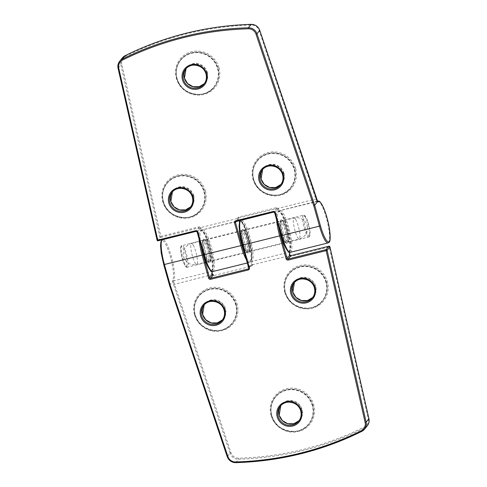 <?xml version="1.0" encoding="UTF-8"?>
<svg xmlns="http://www.w3.org/2000/svg" width="487" height="487" viewBox="0 0 487 487"><rect width="100%" height="100%" fill="white"/><g stroke="black" fill="none" stroke-linecap="round" stroke-linejoin="round"><path stroke-width="0.37" stroke-dasharray="2.44 1.83" d="M169.549 285.26L172.575 281.516L230.041 453.202L227.234 456.623A8.632 8.358 39.3 0 0 227.252 456.672M199.031 238.8A21.58 4.377 -103.9 0 1 199.822 230.534A21.58 4.377 -103.9 0 1 200.394 230.138A21.58 4.377 -103.9 0 1 209.343 248.096A21.58 4.377 -103.9 0 1 211.492 271.472A3.019 0.615 76.1 0 0 211.711 274.437L211.948 274.881A1.729 1.674 -140.7 0 0 213.769 275.545L251.298 266.231A1.729 1.674 -140.7 0 0 252.534 264.806L252.522 264.301A3.019 0.615 -103.9 0 1 252.303 261.342A21.58 4.377 76.1 0 0 250.154 237.96A21.58 4.377 76.1 0 0 241.205 220.008A21.58 4.377 76.1 0 0 240.742 220.276M276.549 219.552A21.58 4.377 -103.9 0 1 277.34 211.285A21.58 4.377 -103.9 0 1 277.919 210.889A21.58 4.377 -103.9 0 1 286.867 228.847A21.58 4.377 -103.9 0 1 289.01 252.223A3.019 0.615 76.1 0 0 289.229 255.188L289.467 255.638L289.996 255.291M242.319 245.211L242.301 245.162A20.716 4.2 -103.9 0 1 240.006 221.475A20.716 4.2 -103.9 0 1 248.741 236.688A20.716 4.2 -103.9 0 1 251.243 260.728A3.884 0.785 76.1 0 0 251.529 264.538L251.548 264.861L252.534 264.806L289.467 255.638A1.729 1.674 -140.7 0 0 291.287 256.302L329.23 246.879L368.227 418.717A7.768 7.524 39.3 0 1 364.355 427.002A310.286 300.424 39.3 0 1 238.709 458.2A7.768 7.524 39.3 0 1 230.984 452.788L173.646 281.821L172.575 281.516M289.229 255.188L289.881 255.024M212.478 274.54L173.305 284.658M211.711 274.437L212.356 274.266M248.729 268.02A0.864 0.834 -140.7 0 0 248.717 267.972L251.529 264.538L252.522 264.301M290.368 252.272A21.58 4.377 76.1 0 0 290.946 251.876A21.58 4.377 76.1 0 0 289.01 228.707A21.58 4.377 76.1 0 0 279.97 210.384A21.58 4.377 76.1 0 0 279.514 210.64A3.019 0.615 -103.9 0 1 279.453 210.676A3.019 0.615 -103.9 0 1 278.381 208.789L278.132 208.357A1.729 1.674 -140.7 0 0 276.312 207.693L238.782 217.013A1.729 1.674 -140.7 0 0 237.546 218.438L237.571 218.925A3.019 0.615 76.1 0 0 238.642 220.812A3.019 0.615 76.1 0 0 238.703 220.775A21.58 4.377 -103.9 0 1 239.16 220.514A21.58 4.377 -103.9 0 1 248.2 238.837A21.58 4.377 -103.9 0 1 250.135 262.006A21.58 4.377 -103.9 0 1 249.557 262.402A21.58 4.377 -103.9 0 1 246.288 259.401M212.849 271.515A21.58 4.377 76.1 0 0 213.422 271.125A21.58 4.377 76.1 0 0 211.492 247.95A21.58 4.377 76.1 0 0 202.446 229.627A21.58 4.377 76.1 0 0 201.995 229.888A3.019 0.615 -103.9 0 1 201.928 229.925A3.019 0.615 -103.9 0 1 200.863 228.038L200.607 227.606L199.944 228.543A3.884 0.785 76.1 0 0 201.399 230.917A20.716 4.2 -103.9 0 1 210.207 247.116A20.716 4.2 -103.9 0 1 212.375 270.504A20.716 4.2 -103.9 0 1 203.542 254.786M238.977 220.714A3.884 0.785 -103.9 0 1 238.295 219.016L238.259 218.712A0.864 0.834 39.3 0 1 238.441 218.279L238.271 218.687L237.546 218.438L200.607 227.606A1.729 1.674 -140.7 0 0 198.787 226.942L160.844 236.365L121.853 64.528A7.768 7.524 39.3 0 1 125.725 56.242A310.286 300.424 39.3 0 1 251.371 25.044A7.768 7.524 39.3 0 1 259.096 30.456L315.832 199L316.787 200.985L317.694 201.49M316.489 198.873L278.132 208.357L277.462 209.294A3.884 0.785 76.1 0 0 278.923 211.675A20.716 4.2 -103.9 0 1 287.732 227.867A20.716 4.2 -103.9 0 1 289.893 251.255A20.716 4.2 -103.9 0 1 281.06 235.538M200.863 228.038L199.944 228.543L197.144 232.025M278.381 208.789L277.462 209.294L274.662 212.776M236.378 221.36L238.259 218.712M201.399 230.917A0.864 0.84 46.4 0 1 201.624 230.089L239.166 220.903L238.295 218.961L237.571 218.925M286.119 242.52A11.219 2.277 76.1 0 0 285.114 230.473A11.219 2.277 76.1 0 0 280.415 220.946A11.219 2.277 76.1 0 0 280.11 221.147A11.219 2.277 76.1 0 0 281.115 233.2A11.219 2.277 76.1 0 0 285.82 242.727A11.219 2.277 76.1 0 0 286.119 242.52M280.701 220.124A12.084 2.453 -103.9 0 1 285.851 229.292A12.084 2.453 -103.9 0 1 287.172 243.141A12.084 2.453 -103.9 0 1 282.022 233.967A12.084 2.453 -103.9 0 1 280.701 220.124M187.684 266.961A11.219 2.277 -103.9 0 1 187.379 267.168A11.219 2.277 -103.9 0 1 182.68 257.641A11.219 2.277 -103.9 0 1 181.675 245.588A11.219 2.277 -103.9 0 1 181.974 245.387A11.219 2.277 -103.9 0 1 186.679 254.914A11.219 2.277 -103.9 0 1 187.684 266.961M181.085 246.617A10.361 2.1 76.1 0 0 182.217 258.481A10.361 2.1 76.1 0 0 186.631 266.34A10.361 2.1 76.1 0 0 185.498 254.476A10.361 2.1 76.1 0 0 181.085 246.617M208.6 261.769A11.219 2.277 76.1 0 0 207.596 249.721A11.219 2.277 76.1 0 0 202.89 240.194A11.219 2.277 76.1 0 0 202.592 240.395A11.219 2.277 76.1 0 0 203.596 252.443A11.219 2.277 76.1 0 0 208.302 261.976A11.219 2.277 76.1 0 0 208.6 261.769M203.182 239.373A12.084 2.453 -103.9 0 1 208.333 248.54A12.084 2.453 -103.9 0 1 209.653 262.383A12.084 2.453 -103.9 0 1 204.497 253.216A12.084 2.453 -103.9 0 1 203.182 239.373M243.403 230.266A11.219 2.277 -103.9 0 1 243.701 230.059A11.219 2.277 -103.9 0 1 248.407 239.586A11.219 2.277 -103.9 0 1 249.411 251.633A11.219 2.277 -103.9 0 1 249.113 251.84A11.219 2.277 -103.9 0 1 244.407 242.313A11.219 2.277 -103.9 0 1 243.403 230.266M248.82 252.662A12.084 2.453 76.1 0 0 247.506 238.813A12.084 2.453 76.1 0 0 242.349 229.645A12.084 2.453 76.1 0 0 243.67 243.488A12.084 2.453 76.1 0 0 248.82 252.662M236.031 304.594A21.58 20.892 -140.7 0 0 219.716 289.071A21.58 20.892 -140.7 0 0 198.83 296.005A21.58 20.892 -140.7 0 0 195.013 314.779A21.58 20.892 -140.7 0 0 211.328 330.302A21.58 20.892 -140.7 0 0 232.208 323.362A21.58 20.892 -140.7 0 0 236.031 304.594M195.159 314.833A21.325 20.649 39.3 0 1 209.714 289.491A21.325 20.649 39.3 0 1 235.69 304.771A21.325 20.649 39.3 0 1 221.135 330.113A21.325 20.649 39.3 0 1 195.159 314.833M203.688 305.404L204.211 304.807A11.871 11.493 39.3 0 1 204.692 304.18A11.871 11.493 39.3 0 1 216.173 300.363A11.871 11.493 39.3 0 1 225.146 308.898A11.871 11.493 39.3 0 1 223.046 319.222A11.871 11.493 39.3 0 1 222.522 319.819L222.042 320.452M202.446 314.444A12.12 11.737 -140.7 0 0 217.208 323.124A12.12 11.737 -140.7 0 0 225.487 308.721A12.12 11.737 -140.7 0 0 210.719 300.041A12.12 11.737 -140.7 0 0 202.446 314.444M312.63 405.391A21.58 20.892 -140.7 0 0 296.315 389.868A21.58 20.892 -140.7 0 0 275.429 396.802A21.58 20.892 -140.7 0 0 271.612 415.575A21.58 20.892 -140.7 0 0 287.927 431.098A21.58 20.892 -140.7 0 0 308.807 424.159A21.58 20.892 -140.7 0 0 312.63 405.391M271.758 415.63A21.325 20.649 39.3 0 1 286.313 390.288A21.325 20.649 39.3 0 1 312.289 405.568A21.325 20.649 39.3 0 1 297.734 430.91A21.325 20.649 39.3 0 1 271.758 415.63M280.287 406.201L280.81 405.604A11.871 11.493 39.3 0 1 281.291 404.971A11.871 11.493 39.3 0 1 292.772 401.16A11.871 11.493 39.3 0 1 301.745 409.695A11.871 11.493 39.3 0 1 299.645 420.019A11.871 11.493 39.3 0 1 299.121 420.616L298.641 421.249M279.045 415.241A12.12 11.737 -140.7 0 0 293.807 423.921A12.12 11.737 -140.7 0 0 302.086 409.518A12.12 11.737 -140.7 0 0 287.318 400.838A12.12 11.737 -140.7 0 0 279.045 415.241M326.266 282.192A21.58 20.892 -140.7 0 0 309.951 266.669A21.58 20.892 -140.7 0 0 289.071 273.603A21.58 20.892 -140.7 0 0 285.248 292.37A21.58 20.892 -140.7 0 0 301.563 307.894A21.58 20.892 -140.7 0 0 322.449 300.96A21.58 20.892 -140.7 0 0 326.266 282.192M285.394 292.431A21.325 20.649 39.3 0 1 299.949 267.089A21.325 20.649 39.3 0 1 325.931 282.369A21.325 20.649 39.3 0 1 311.37 307.711A21.325 20.649 39.3 0 1 285.394 292.431M293.923 282.996L294.446 282.405A11.871 11.493 39.3 0 1 294.927 281.772A11.871 11.493 39.3 0 1 306.408 277.961A11.871 11.493 39.3 0 1 315.381 286.496A11.871 11.493 39.3 0 1 313.281 296.82A11.871 11.493 39.3 0 1 312.757 297.417L312.277 298.044M292.681 292.042A12.12 11.737 -140.7 0 0 307.443 300.723A12.12 11.737 -140.7 0 0 315.722 286.319A12.12 11.737 -140.7 0 0 300.954 277.639A12.12 11.737 -140.7 0 0 292.681 292.042M326.412 282.01A21.58 20.892 39.3 0 1 322.595 300.777A21.58 20.892 39.3 0 1 301.709 307.717A21.58 20.892 39.3 0 1 285.4 292.194A21.58 20.892 39.3 0 1 289.217 273.42A21.58 20.892 39.3 0 1 310.097 266.486A21.58 20.892 39.3 0 1 326.412 282.01M284.712 292.23A22.445 21.726 -140.7 0 0 312.051 308.308A22.445 21.726 -140.7 0 0 327.374 281.638A22.445 21.726 -140.7 0 0 300.035 265.561A22.445 21.726 -140.7 0 0 284.712 292.23M312.776 405.208A21.58 20.892 39.3 0 1 308.959 423.982A21.58 20.892 39.3 0 1 288.073 430.916A21.58 20.892 39.3 0 1 271.758 415.393A21.58 20.892 39.3 0 1 275.581 396.619A21.58 20.892 39.3 0 1 296.461 389.685A21.58 20.892 39.3 0 1 312.776 405.208M271.076 415.429A22.445 21.726 -140.7 0 0 298.415 431.506A22.445 21.726 -140.7 0 0 313.731 404.837A22.445 21.726 -140.7 0 0 286.399 388.76A22.445 21.726 -140.7 0 0 271.076 415.429M236.177 304.412A21.58 20.892 39.3 0 1 232.36 323.185A21.58 20.892 39.3 0 1 211.474 330.119A21.58 20.892 39.3 0 1 195.159 314.596A21.58 20.892 39.3 0 1 198.982 295.822A21.58 20.892 39.3 0 1 219.862 288.888A21.58 20.892 39.3 0 1 236.177 304.412M194.477 314.632A22.445 21.726 -140.7 0 0 221.816 330.71A22.445 21.726 -140.7 0 0 237.132 304.04A22.445 21.726 -140.7 0 0 209.8 287.963A22.445 21.726 -140.7 0 0 194.477 314.632M211.93 271.496A3.884 0.785 -103.9 0 1 212.076 270.455A20.716 4.2 76.1 0 0 209.605 246.525A20.716 4.2 76.1 0 0 200.869 231.148A20.716 4.2 76.1 0 0 201.082 246.105M289.448 252.254A3.884 0.785 -103.9 0 1 289.595 251.207A20.716 4.2 76.1 0 0 287.123 227.277A20.716 4.2 76.1 0 0 278.394 211.906A20.716 4.2 76.1 0 0 278.607 226.857M289.595 251.207A0.864 0.828 33.3 0 1 289.01 252.223L252.303 261.342A0.864 0.828 -146.7 0 1 251.243 260.728M212.076 270.455A0.864 0.828 -146.7 0 1 211.492 271.472L173.756 280.841A21.58 4.377 76.1 0 0 171.607 257.465A21.58 4.377 76.1 0 0 162.664 239.507A21.58 4.377 76.1 0 0 162.195 239.774M163.772 264.709L163.754 264.66A20.716 4.2 -103.9 0 1 161.459 240.974A20.716 4.2 -103.9 0 1 170.194 256.186A20.716 4.2 -103.9 0 1 172.696 280.232A3.884 0.785 76.1 0 0 172.562 281.516M235.763 462.638A8.632 8.358 39.3 0 0 235.818 462.632L238.624 459.211A311.15 301.258 -140.7 0 0 364.617 427.927L361.811 431.354M364.355 427.002L364.617 427.927A8.632 8.358 -140.7 0 0 367.289 425.802M230.984 452.788L230.041 453.202A8.632 8.358 -140.7 0 0 238.624 459.211L238.709 458.2M248.735 268.252L250.933 265.573L248.212 266.249L250.933 265.573A0.864 0.834 39.3 0 0 251.548 264.861M173.646 281.821A3.019 0.615 -103.9 0 1 173.756 280.841A0.864 0.828 33.3 0 1 172.696 280.232M291.287 256.302L290.97 255.632M329.912 246.83L329.23 246.879L328.92 246.215M368.227 418.717L368.909 418.668M213.769 275.545L213.452 274.881M251.298 266.231L250.951 265.561L248.559 268.721M295.56 219.296A10.787 2.185 -103.9 0 1 299.828 233.541A10.787 2.185 -103.9 0 1 299.249 238.947A10.787 2.185 -103.9 0 1 297.746 237.656A10.787 2.185 -103.9 0 1 293.478 223.411A10.787 2.185 -103.9 0 1 294.051 218.006A10.787 2.185 -103.9 0 1 295.56 219.296M193.016 244.754A10.787 2.185 76.1 0 0 191.513 243.463A10.787 2.185 76.1 0 0 190.934 248.869A10.787 2.185 76.1 0 0 195.202 263.114A10.787 2.185 76.1 0 0 196.711 264.404A10.787 2.185 76.1 0 0 197.284 258.999A10.787 2.185 76.1 0 0 193.016 244.754M204.643 239.884A11.219 2.277 -103.9 0 1 204.942 239.683A11.219 2.277 -103.9 0 1 209.647 249.21A11.219 2.277 -103.9 0 1 210.652 261.257A11.219 2.277 -103.9 0 1 210.354 261.464A11.219 2.277 -103.9 0 1 205.648 251.937A11.219 2.277 -103.9 0 1 204.643 239.884M210.061 262.286A12.084 2.453 76.1 0 0 208.74 248.437A12.084 2.453 76.1 0 0 203.59 239.269A12.084 2.453 76.1 0 0 204.911 253.112A12.084 2.453 76.1 0 0 210.061 262.286M303.084 215.449A11.219 2.277 76.1 0 0 304.089 227.496A11.219 2.277 76.1 0 0 308.788 237.023A11.219 2.277 76.1 0 0 309.087 236.816A11.219 2.277 76.1 0 0 308.088 224.769A11.219 2.277 76.1 0 0 303.383 215.242A11.219 2.277 76.1 0 0 303.084 215.449M309.677 235.793A10.361 2.1 -103.9 0 1 305.264 227.934A10.361 2.1 -103.9 0 1 304.132 216.064A10.361 2.1 -103.9 0 1 308.551 223.923A10.361 2.1 -103.9 0 1 309.677 235.793M282.162 220.641A11.219 2.277 -103.9 0 1 282.466 220.434A11.219 2.277 -103.9 0 1 287.166 229.961A11.219 2.277 -103.9 0 1 288.17 242.015A11.219 2.277 -103.9 0 1 287.872 242.216A11.219 2.277 -103.9 0 1 283.166 232.689A11.219 2.277 -103.9 0 1 282.162 220.641M287.58 243.037A12.084 2.453 76.1 0 0 286.265 229.194A12.084 2.453 76.1 0 0 281.115 220.021A12.084 2.453 76.1 0 0 282.43 233.87A12.084 2.453 76.1 0 0 287.58 243.037M247.359 252.144A11.219 2.277 76.1 0 0 246.355 240.097A11.219 2.277 76.1 0 0 241.655 230.57A11.219 2.277 76.1 0 0 241.351 230.771A11.219 2.277 76.1 0 0 242.356 242.824A11.219 2.277 76.1 0 0 247.061 252.351A11.219 2.277 76.1 0 0 247.359 252.144M241.942 229.748A12.084 2.453 -103.9 0 1 247.092 238.916A12.084 2.453 -103.9 0 1 248.413 252.765A12.084 2.453 -103.9 0 1 243.263 243.591A12.084 2.453 -103.9 0 1 241.942 229.748M253.477 179.35A21.58 20.892 -140.7 0 0 269.792 194.873A21.58 20.892 -140.7 0 0 290.678 187.933A21.58 20.892 -140.7 0 0 294.495 169.166A21.58 20.892 -140.7 0 0 278.18 153.642A21.58 20.892 -140.7 0 0 257.3 160.576A21.58 20.892 -140.7 0 0 253.477 179.35M294.16 169.342A21.325 20.649 39.3 0 1 279.599 194.684A21.325 20.649 39.3 0 1 253.624 179.405A21.325 20.649 39.3 0 1 268.179 154.062A21.325 20.649 39.3 0 1 294.16 169.342M262.152 169.975L262.676 169.379A11.871 11.493 39.3 0 1 263.157 168.745A11.871 11.493 39.3 0 1 274.644 164.935A11.871 11.493 39.3 0 1 283.611 173.469A11.871 11.493 39.3 0 1 281.51 183.794A11.871 11.493 39.3 0 1 280.987 184.39L280.506 185.023M283.951 173.293A12.12 11.737 -140.7 0 0 269.183 164.612A12.12 11.737 -140.7 0 0 260.91 179.015A12.12 11.737 -140.7 0 0 275.672 187.696A12.12 11.737 -140.7 0 0 283.951 173.293M176.878 78.553A21.58 20.892 -140.7 0 0 193.193 94.076A21.58 20.892 -140.7 0 0 214.079 87.136A21.58 20.892 -140.7 0 0 217.896 68.369A21.58 20.892 -140.7 0 0 201.581 52.846A21.58 20.892 -140.7 0 0 180.701 59.779A21.58 20.892 -140.7 0 0 176.878 78.553M217.561 68.545A21.325 20.649 39.3 0 1 203 93.888A21.325 20.649 39.3 0 1 177.025 78.608A21.325 20.649 39.3 0 1 191.58 53.266A21.325 20.649 39.3 0 1 217.561 68.545M185.553 69.178L186.077 68.582A11.871 11.493 39.3 0 1 186.558 67.949A11.871 11.493 39.3 0 1 198.045 64.138A11.871 11.493 39.3 0 1 207.012 72.673A11.871 11.493 39.3 0 1 204.911 82.997A11.871 11.493 39.3 0 1 204.388 83.594L203.907 84.227M207.352 72.496A12.12 11.737 -140.7 0 0 192.584 63.815A12.12 11.737 -140.7 0 0 184.311 78.218A12.12 11.737 -140.7 0 0 199.073 86.899A12.12 11.737 -140.7 0 0 207.352 72.496M163.242 201.752A21.58 20.892 -140.7 0 0 179.557 217.275A21.58 20.892 -140.7 0 0 200.443 210.341A21.58 20.892 -140.7 0 0 204.26 191.568A21.58 20.892 -140.7 0 0 187.945 176.044A21.58 20.892 -140.7 0 0 167.065 182.978A21.58 20.892 -140.7 0 0 163.242 201.752M203.925 191.744A21.325 20.649 39.3 0 1 189.364 217.086A21.325 20.649 39.3 0 1 163.388 201.807A21.325 20.649 39.3 0 1 177.944 176.471A21.325 20.649 39.3 0 1 203.925 191.744M171.917 192.377L172.441 191.781A11.871 11.493 39.3 0 1 172.922 191.154A11.871 11.493 39.3 0 1 184.403 187.337A11.871 11.493 39.3 0 1 193.376 195.877A11.871 11.493 39.3 0 1 191.275 206.202A11.871 11.493 39.3 0 1 190.752 206.792L190.271 207.425M193.716 195.695A12.12 11.737 -140.7 0 0 178.948 187.014A12.12 11.737 -140.7 0 0 170.675 201.417A12.12 11.737 -140.7 0 0 185.437 210.098A12.12 11.737 -140.7 0 0 193.716 195.695M163.395 201.569A21.58 20.892 39.3 0 1 167.211 182.795A21.58 20.892 39.3 0 1 188.092 175.862A21.58 20.892 39.3 0 1 204.406 191.385A21.58 20.892 39.3 0 1 200.589 210.159A21.58 20.892 39.3 0 1 179.703 217.092A21.58 20.892 39.3 0 1 163.395 201.569M205.368 191.014A22.445 21.726 -140.7 0 0 178.029 174.936A22.445 21.726 -140.7 0 0 162.707 201.606A22.445 21.726 -140.7 0 0 190.046 217.683A22.445 21.726 -140.7 0 0 205.368 191.014M177.031 78.37A21.58 20.892 39.3 0 1 180.847 59.597A21.58 20.892 39.3 0 1 201.734 52.663A21.58 20.892 39.3 0 1 218.042 68.186A21.58 20.892 39.3 0 1 214.225 86.96A21.58 20.892 39.3 0 1 193.345 93.894A21.58 20.892 39.3 0 1 177.031 78.37M219.004 67.815A22.445 21.726 -140.7 0 0 191.665 51.738A22.445 21.726 -140.7 0 0 176.343 78.407A22.445 21.726 -140.7 0 0 203.682 94.484A22.445 21.726 -140.7 0 0 219.004 67.815M253.63 179.167A21.58 20.892 39.3 0 1 257.446 160.393A21.58 20.892 39.3 0 1 278.333 153.46A21.58 20.892 39.3 0 1 294.641 168.983A21.58 20.892 39.3 0 1 290.824 187.757A21.58 20.892 39.3 0 1 269.944 194.69A21.58 20.892 39.3 0 1 253.63 179.167M295.603 168.612A22.445 21.726 -140.7 0 0 268.264 152.534A22.445 21.726 -140.7 0 0 252.942 179.204A22.445 21.726 -140.7 0 0 280.281 195.281A22.445 21.726 -140.7 0 0 295.603 168.612M317.701 201.015A21.58 4.377 -103.9 0 1 326.747 219.333A21.58 4.377 -103.9 0 1 328.676 242.508A21.58 4.377 -103.9 0 1 328.104 242.903M239.878 220.489L201.624 230.089A0.864 0.84 46.4 0 1 201.995 229.888L238.703 220.775A0.864 0.84 -133.6 0 1 239.062 220.763M278.923 211.675A0.864 0.84 -133.6 0 1 279.514 210.64L317.25 201.271A21.58 4.377 -103.9 0 1 317.494 201.094M118.091 68.332L120.886 64.856L159.876 236.694L157.07 240.115A0.864 0.834 -140.7 0 0 157.088 240.17M122.517 57.77A8.632 8.358 -140.7 0 0 120.886 64.856L121.853 64.528M158.08 240.785A0.864 0.834 -140.7 0 0 158.135 240.773L160.941 237.352L198.885 227.934L196.03 231.368M244.565 253.283A20.716 4.2 76.1 0 0 251.414 259.108A20.716 4.2 76.1 0 0 247.773 234.917A20.716 4.2 76.1 0 0 239.768 221.384M236.018 221.439A0.864 0.834 -140.7 0 1 236.067 221.427L238.873 218.006L276.403 208.686L273.548 212.119M316.787 200.985A3.019 0.615 76.1 0 0 317.189 201.308A3.019 0.615 76.1 0 0 317.25 201.271A0.864 0.84 46.4 0 1 317.609 201.265M276.312 207.693L276.403 208.686A0.864 0.834 39.3 0 1 277.316 209.014M235.635 221.701L238.441 218.279A0.864 0.834 39.3 0 1 238.873 218.006L238.782 217.013M198.787 226.942L198.885 227.934A0.864 0.834 39.3 0 1 199.792 228.263M160.844 236.365L160.941 237.352A0.864 0.834 -140.7 0 1 159.876 236.694L160.844 236.365M125.725 56.242L125.226 55.628M251.371 25.044L251.237 24.362M259.096 30.456L259.748 30.328M280.415 220.946L280.549 220.873C279.97 219.99 280.007 228.379 282.545 235.659C285.169 243.323 286.295 242.843 285.979 242.727L248.973 251.913C249.557 252.796 249.521 244.401 246.976 237.126C244.358 229.462 243.232 229.943 243.549 230.059L280.415 220.946M187.379 267.168C186.174 267.82 184.743 265.884 183.106 261.361C180.683 253.837 180.062 248.668 181.237 245.862L203.03 240.121C202.446 239.239 202.489 247.627 205.027 254.908C207.645 262.572 208.771 262.085 208.454 261.969L187.379 267.168M198.83 296.005C194.502 301.569 193.229 307.839 195.001 314.809C198.733 331.111 222.468 336.572 232.208 323.362L232.36 323.185C222.675 336.347 198.909 330.886 195.171 314.565C193.4 307.607 194.672 301.362 198.982 295.822L198.83 296.005M275.429 396.802C271.101 402.365 269.828 408.636 271.6 415.6C275.332 431.908 299.067 437.369 308.807 424.159L308.959 423.982C299.274 437.143 275.508 431.683 271.77 415.362C269.999 408.404 271.271 402.159 275.581 396.619L275.429 396.802M289.071 273.603C284.743 279.167 283.464 285.431 285.236 292.401C288.974 308.703 312.703 314.164 322.449 300.96L322.595 300.777C312.91 313.945 289.144 308.484 285.406 292.163C283.641 285.205 284.907 278.954 289.217 273.42L289.071 273.603M289.491 252.266L289.497 251.882C289.844 252.156 290.155 250.415 290.422 246.672C290.264 240.213 288.858 232.719 286.21 224.19C281.614 211.017 279.483 210.652 277.919 210.889L240.554 220.325M211.967 271.509L211.973 271.131C212.32 271.405 212.63 269.664 212.904 265.914C212.746 259.461 211.34 251.968 208.686 243.433C204.096 230.266 201.965 229.901 200.394 230.138L162.013 239.823M307.364 227.198A10.787 10.787 0 0 0 294.051 218.006L191.513 243.463A10.787 10.787 0 0 0 183.398 255.206A10.787 10.787 0 0 0 196.711 264.404L299.249 238.947A10.787 10.787 0 0 0 307.364 227.198M204.942 239.683L204.79 239.683C204.473 239.567 205.599 239.087 208.217 246.751C210.755 254.025 210.792 262.414 210.214 261.531L247.213 252.345C247.53 252.461 246.41 252.948 243.786 245.284C241.248 238.003 241.211 229.614 241.789 230.497L204.942 239.683M308.788 237.023L309.525 236.542C310.706 233.736 310.079 228.573 307.662 221.049C306.019 216.526 304.594 214.59 303.383 215.242L282.308 220.434C281.991 220.325 283.117 219.838 285.741 227.502C288.28 234.783 288.316 243.171 287.738 242.289L308.788 237.023M253.471 179.374C257.197 195.677 280.938 201.143 290.678 187.933L290.824 187.757C281.139 200.918 257.373 195.457 253.636 179.137C251.87 172.179 253.137 165.933 257.446 160.393L257.3 160.576C252.972 166.14 251.694 172.41 253.471 179.374M176.866 78.577C180.598 94.88 204.339 100.346 214.079 87.136L214.225 86.96C204.54 100.121 180.774 94.661 177.037 78.34C175.271 71.382 176.537 65.136 180.847 59.597L180.701 59.779C176.373 65.343 175.095 71.613 176.866 78.577M163.23 201.782C166.962 218.079 190.703 223.545 200.443 210.341L200.589 210.159C190.904 223.32 167.138 217.859 163.401 201.539C161.635 194.581 162.902 188.335 167.211 182.795L167.065 182.978C162.737 188.542 161.459 194.812 163.23 201.782M247.286 262.968L249.557 262.402L251.14 260.661L251.663 256.162L250.604 246.44L247.439 233.784L243.829 224.83L241.802 221.749L240.268 220.593M317.713 201.405L279.148 210.847L317.475 201.07"/><path stroke-width="0.73" d="M213.452 274.881L213.403 274.893A0.864 0.834 39.3 0 1 212.49 274.558L212.356 274.266A3.884 0.785 -103.9 0 1 211.93 271.496M289.996 255.291L289.881 255.018A3.884 0.785 -103.9 0 1 289.448 252.254M289.881 255.024L290.946 255.626L288.115 259.066L326.059 249.648L328.865 246.227L290.922 255.645A0.864 0.834 39.3 0 1 290.015 255.316M162.195 239.774A21.58 4.377 76.1 0 0 162.086 239.902A21.58 4.377 76.1 0 0 164.442 264.624L170.213 285.157L169.519 285.242L227.222 456.654L227.904 456.544A7.768 7.524 -140.7 0 0 235.629 461.956A310.286 300.424 -140.7 0 0 361.275 430.758A7.768 7.524 -140.7 0 0 365.147 422.473L326.156 250.635L288.213 260.058A1.729 1.674 39.3 0 1 286.106 258.822L279.696 236.012A21.58 4.377 -103.9 0 1 276.549 219.552M290.368 252.272L328.104 242.903A21.58 4.377 -103.9 0 1 319.478 226.132L320.44 225.761L314.663 205.21L317.694 201.49L316.501 198.921L259.766 30.377L256.959 33.798L314.663 205.21L313.713 205.605L256.016 34.212A7.768 7.524 -140.7 0 0 248.291 28.8A310.286 300.424 -140.7 0 0 122.645 59.998A7.768 7.524 -140.7 0 0 118.773 68.283L157.77 240.121L195.713 230.698A1.729 1.674 39.3 0 1 197.813 231.934L204.223 254.75A21.58 4.377 76.1 0 0 212.849 271.515C211.169 271.168 211.425 272.458 208.126 267.101C206.488 263.936 204.954 259.839 203.529 254.817L240.937 245.631L234.521 222.821A1.729 1.674 39.3 0 1 235.702 220.769L273.231 211.455A1.729 1.674 39.3 0 1 275.332 212.691L281.748 235.501A21.58 4.377 76.1 0 0 290.368 252.272C288.688 251.925 288.943 253.21 285.644 247.853C284.006 244.687 282.478 240.596 281.054 235.568L274.662 212.776M259.748 30.328L317.694 201.49M222.522 319.819A11.871 11.493 39.3 0 1 211.163 322.942A11.871 11.493 39.3 0 1 202.586 314.505A11.871 11.493 39.3 0 1 204.211 304.807L202.598 314.474L205.776 319.825L211.2 322.924L217.348 322.918L222.522 319.819M299.121 420.616A11.871 11.493 39.3 0 1 287.768 423.739A11.871 11.493 39.3 0 1 279.185 415.295A11.871 11.493 39.3 0 1 280.81 405.604L279.197 415.271L282.375 420.622L287.799 423.72L293.947 423.708L299.121 420.616M312.757 297.417A11.871 11.493 39.3 0 1 301.404 300.54A11.871 11.493 39.3 0 1 292.827 292.097A11.871 11.493 39.3 0 1 294.446 282.405L292.833 292.066L296.011 297.423L301.435 300.522L307.583 300.509L312.757 297.417M300.741 410.925A11.871 11.493 -140.7 0 0 291.768 402.384A11.871 11.493 -140.7 0 0 280.287 406.201A11.871 11.493 -140.7 0 0 278.187 416.525A11.871 11.493 -140.7 0 0 287.16 425.06A11.871 11.493 -140.7 0 0 298.641 421.249A11.871 11.493 -140.7 0 0 300.759 410.973M301.429 410.888A12.729 12.327 39.3 0 1 292.736 426.015A12.729 12.327 39.3 0 1 277.225 416.896A12.729 12.327 39.3 0 1 285.918 401.763A12.729 12.327 39.3 0 1 301.429 410.888M314.377 287.72A11.871 11.493 -140.7 0 0 305.41 279.185A11.871 11.493 -140.7 0 0 293.923 282.996A11.871 11.493 -140.7 0 0 291.823 293.32A11.871 11.493 -140.7 0 0 300.796 301.861A11.871 11.493 -140.7 0 0 312.277 298.044A11.871 11.493 -140.7 0 0 314.395 287.774M315.065 287.683A12.729 12.327 39.3 0 1 306.372 302.817A12.729 12.327 39.3 0 1 290.861 293.691A12.729 12.327 39.3 0 1 299.554 278.564A12.729 12.327 39.3 0 1 315.065 287.683M224.142 310.128A11.871 11.493 -140.7 0 0 215.169 301.587A11.871 11.493 -140.7 0 0 203.688 305.404A11.871 11.493 -140.7 0 0 201.588 315.728A11.871 11.493 -140.7 0 0 210.554 324.263A11.871 11.493 -140.7 0 0 222.042 320.452A11.871 11.493 -140.7 0 0 224.16 310.176M224.83 310.091A12.729 12.327 39.3 0 1 216.137 325.219A12.729 12.327 39.3 0 1 200.626 316.1A12.729 12.327 39.3 0 1 209.319 300.966A12.729 12.327 39.3 0 1 224.83 310.091M201.082 246.105A20.716 4.2 76.1 0 0 203.134 254.884L209.544 277.693L212.356 274.266L213.422 274.875L210.597 278.314L248.127 268.994L248.735 268.252M240.742 220.276A21.58 4.377 76.1 0 0 240.633 220.398A21.58 4.377 76.1 0 0 242.989 245.125L249.399 267.935A1.729 1.674 39.3 0 1 248.218 269.987L210.688 279.307A1.729 1.674 39.3 0 1 208.588 278.065L202.172 255.255A21.58 4.377 -103.9 0 1 199.031 238.8M163.754 264.66L203.134 254.884M278.607 226.857A20.716 4.2 76.1 0 0 280.652 235.641L242.289 245.192L239.768 233.644L239.099 226.205L239.452 222.309L240.554 220.325M170.213 285.157L227.904 456.544M169.531 285.212L163.772 264.709M365.147 422.473L366.114 422.144L368.921 418.723L329.93 246.885L327.124 250.306L366.114 422.144A8.632 8.358 39.3 0 1 361.811 431.354A311.15 301.258 39.3 0 1 235.818 462.632L235.793 462.65C231.642 462.522 228.787 460.519 227.222 456.654L169.549 285.26M361.811 431.354L364.483 429.23L367.289 425.802A8.632 8.358 -140.7 0 0 368.921 418.723L329.912 246.83M235.763 462.638A8.632 8.358 39.3 0 1 227.252 456.672M280.652 235.641L287.062 258.451L289.881 255.018L289.528 251.822M249.399 267.935L248.705 268.002L242.319 245.211M208.588 278.065L209.544 277.693A0.864 0.834 -140.7 0 0 210.597 278.314L210.688 279.307M248.218 269.987L248.127 268.994A0.864 0.834 -140.7 0 0 248.729 268.02M286.106 258.822L287.062 258.451A0.864 0.834 -140.7 0 0 288.115 259.066L288.213 260.058M290.97 255.632L328.865 246.227A0.864 0.834 -140.7 0 1 329.93 246.885L329.936 246.854A0.864 0.864 0 0 0 328.889 246.209L328.92 246.215M368.909 418.668L368.933 418.692C369.475 421.34 368.927 423.714 367.289 425.802M326.059 249.648L326.156 250.635L327.124 250.306A0.864 0.834 -140.7 0 0 326.059 249.648M235.629 461.956L235.793 462.65C280.342 461.286 322.339 450.859 361.792 431.366L361.275 430.758M242.301 245.162L248.705 268.002L248.559 268.721M261.056 179.07A11.871 11.493 39.3 0 1 262.676 169.379L261.062 179.046L264.24 184.396L269.664 187.495L275.812 187.483L280.987 184.39A11.871 11.493 39.3 0 1 269.634 187.513A11.871 11.493 39.3 0 1 261.056 179.07M184.457 78.273A11.871 11.493 39.3 0 1 186.077 68.582L184.463 78.249L187.641 83.6L193.065 86.698L199.213 86.692L204.388 83.594A11.871 11.493 39.3 0 1 193.035 86.716A11.871 11.493 39.3 0 1 184.457 78.273M170.821 201.478A11.871 11.493 39.3 0 1 172.441 191.781L170.827 201.448L174.005 206.798L179.429 209.903L185.577 209.891L190.752 206.792A11.871 11.493 39.3 0 1 179.399 209.915A11.871 11.493 39.3 0 1 170.821 201.478M206.013 73.902A11.871 11.493 -140.7 0 0 197.04 65.361A11.871 11.493 -140.7 0 0 185.553 69.178A11.871 11.493 -140.7 0 0 183.453 79.503A11.871 11.493 -140.7 0 0 192.426 88.037A11.871 11.493 -140.7 0 0 203.907 84.227A11.871 11.493 -140.7 0 0 206.025 73.951M182.497 79.874A12.729 12.327 39.3 0 1 191.184 64.741A12.729 12.327 39.3 0 1 206.695 73.866A12.729 12.327 39.3 0 1 198.002 88.993A12.729 12.327 39.3 0 1 182.497 79.874M192.371 197.101A11.871 11.493 -140.7 0 0 183.398 188.56A11.871 11.493 -140.7 0 0 171.917 192.377A11.871 11.493 -140.7 0 0 169.817 202.702A11.871 11.493 -140.7 0 0 178.79 211.236A11.871 11.493 -140.7 0 0 190.271 207.425A11.871 11.493 -140.7 0 0 192.389 197.15M168.855 203.073A12.729 12.327 39.3 0 1 177.548 187.945A12.729 12.327 39.3 0 1 193.059 197.065A12.729 12.327 39.3 0 1 184.366 212.192A12.729 12.327 39.3 0 1 168.855 203.073M262.152 169.975C267.442 162.749 280.542 165.732 282.6 174.723A11.871 11.493 -140.7 0 0 273.639 166.158A11.871 11.493 -140.7 0 0 262.152 169.975A11.871 11.493 -140.7 0 0 260.052 180.3A11.871 11.493 -140.7 0 0 269.025 188.834A11.871 11.493 -140.7 0 0 280.506 185.023A11.871 11.493 -140.7 0 0 282.624 174.748M259.096 180.671A12.729 12.327 39.3 0 1 267.783 165.537A12.729 12.327 39.3 0 1 283.294 174.663A12.729 12.327 39.3 0 1 274.601 189.79A12.729 12.327 39.3 0 1 259.096 180.671M313.713 205.605L319.478 226.132L281.748 235.501L281.054 235.568L274.638 212.758L275.332 212.691M197.144 232.025L203.529 254.817L197.119 232.001L197.813 231.934M246.288 259.401A21.58 4.377 -103.9 0 1 240.937 245.631L241.893 245.265A20.716 4.2 76.1 0 0 244.565 253.283M320.44 225.761A20.716 4.2 76.1 0 0 329.23 241.528A20.716 4.2 76.1 0 0 327.136 218.206A20.716 4.2 76.1 0 0 318.297 201.898A3.884 0.785 -103.9 0 1 317.694 201.515M118.773 68.283L118.067 68.308C117.525 65.66 118.073 63.286 119.711 61.198A8.632 8.358 39.3 0 0 118.079 68.277L157.07 240.115L118.091 68.332M125.189 55.646L122.383 59.073A311.15 301.258 39.3 0 1 248.376 27.789L251.182 24.368A311.15 301.258 -140.7 0 0 125.189 55.646A8.632 8.358 -140.7 0 0 122.517 57.77L125.189 55.646M122.517 57.77L119.711 61.198A8.632 8.358 39.3 0 1 122.383 59.073L122.645 59.998M248.291 28.8L248.376 27.789A8.632 8.358 39.3 0 1 256.959 33.798L256.016 34.212M259.766 30.377A8.632 8.358 -140.7 0 0 251.182 24.368L251.207 24.35C255.358 24.478 258.213 26.481 259.778 30.346L259.766 30.377M196.03 231.368L158.111 240.791L157.77 240.121L157.064 240.146A0.864 0.864 0 0 0 158.111 240.791L196.054 231.374L195.713 230.698M239.768 221.384A20.716 4.2 76.1 0 0 239.75 221.396A3.884 0.785 -103.9 0 1 238.977 220.714M236.378 221.36L235.483 222.449L241.893 245.265M273.548 212.119L236.049 221.439L235.702 220.769M236.018 221.439A0.864 0.834 -140.7 0 0 235.635 221.701L273.578 212.125L274.65 212.728A0.864 0.834 -140.7 0 0 273.597 212.107L273.231 211.455M235.635 221.701A0.864 0.834 -140.7 0 0 235.483 222.449L234.521 222.821M197.132 231.97A0.864 0.834 -140.7 0 0 196.078 231.355L197.132 231.97M157.088 240.17A0.864 0.834 -140.7 0 0 158.08 240.785M251.237 24.362L251.207 24.35C206.658 25.714 164.661 36.141 125.208 55.634M317.189 201.308L317.603 201.253A0.864 0.84 46.4 0 1 318.297 201.898M239.75 221.396A0.864 0.84 -133.6 0 0 239.062 220.763M298.641 421.249C301.009 418.211 301.703 414.778 300.735 410.949C298.671 401.958 285.577 398.975 280.287 406.201M312.277 298.044C314.645 295.012 315.339 291.579 314.371 287.75C312.307 278.759 299.213 275.776 293.923 282.996M222.042 320.452C224.41 317.414 225.104 313.987 224.136 310.158C222.072 301.161 208.978 298.178 203.688 305.404M169.519 285.242L163.748 264.691L161.227 253.143L160.552 245.71L160.911 241.814L162.013 239.823M212.009 271.07L212.375 274.26M185.553 69.178C190.843 61.952 203.943 64.935 206.001 73.933C206.969 77.756 206.275 81.189 203.907 84.227M171.917 192.377C177.207 185.157 190.301 188.14 192.365 197.132C193.333 200.961 192.639 204.388 190.271 207.425M212.849 271.515L247.286 262.968M328.104 242.903C329.236 241.637 331.428 244.06 329.151 226.942C327.483 218.2 325.219 210.999 322.37 205.331C318.882 199.615 319.277 201.569 317.701 201.015M240.268 220.593L239.878 220.489M238.642 220.812L239.026 220.702M282.6 174.723C283.568 178.552 282.874 181.986 280.506 185.023"/></g></svg>
